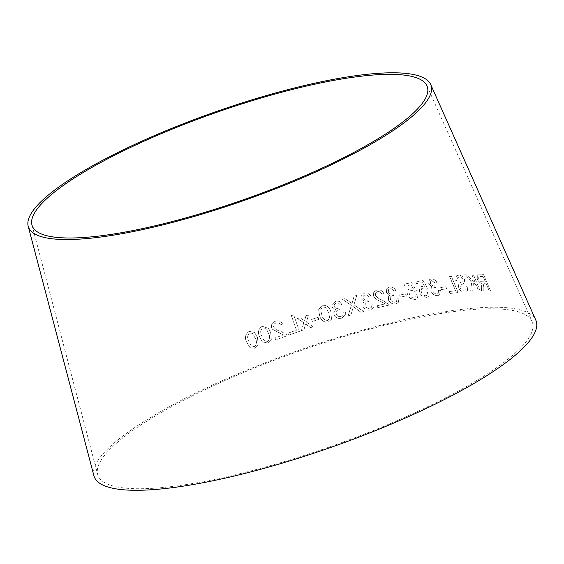 <?xml version="1.0" encoding="UTF-8"?>
<svg xmlns="http://www.w3.org/2000/svg" width="564" height="564" viewBox="0 0 564 564"><rect width="100%" height="100%" fill="white"/><g stroke="black" fill="none" stroke-linecap="round" stroke-linejoin="round"><path stroke-width="0.42" stroke-dasharray="2.82 2.11" d="M240.941 473.429A230.316 50.231 160.6 0 1 97.65 474.409A230.316 50.231 160.6 0 1 298.469 351.372A230.316 50.231 160.6 0 1 532.063 321.431A230.316 50.231 160.6 0 1 240.941 473.429M93.906 475.713A234.286 51.098 160.6 0 1 298.18 350.561A234.286 51.098 160.6 0 1 535.8 320.098M257.494 337.617L258.178 344.992L254.97 348.242L250.042 347.699L246.602 342.059C244.494 337.646 245.326 334.085 249.091 331.392L254.519 332.365L257.494 337.617L258.185 344.999L254.977 348.249L250.056 347.706L246.602 342.059C244.508 337.653 245.34 334.099 249.105 331.399L254.526 332.372L257.508 337.624M271.34 339.93L268.076 343.131L262.323 341.847L259.616 336.87C257.501 332.443 258.361 328.911 262.189 326.274L268.654 328.424L270.685 332.584L271.333 339.923L268.062 343.116L262.316 341.84L259.602 336.856C257.494 332.429 258.354 328.897 262.182 326.267L268.647 328.41L270.678 332.57L271.333 339.923M279.046 332.887L272.25 329.143L271.587 327.895C270.917 324.758 272.165 322.573 275.331 321.339L275.324 321.325C278.651 320.204 281.062 321.12 282.578 324.088L280.477 325.068L280.216 324.497L280.484 325.083C279.659 323.031 278.151 322.333 275.958 322.982C274.048 323.764 273.307 325.118 273.723 327.035L273.73 327.049C275.331 329.221 277.608 330.617 280.555 331.223L286.357 334.417L287.09 335.735L275.747 339.888L275.063 337.935L283.473 334.84L272.243 329.129L271.58 327.888C270.91 324.751 272.158 322.566 275.324 321.325C278.644 320.19 281.055 321.106 282.571 324.074L280.477 325.068C279.666 323.038 278.158 322.347 275.965 322.996L275.958 322.982C274.055 323.778 273.314 325.132 273.73 327.049L273.723 327.035C275.338 329.235 277.615 330.631 280.562 331.237L286.357 334.417L287.097 335.749L286.914 335.284L287.097 335.749L275.754 339.895L275.063 337.935L283.481 334.854L279.039 332.88M293.689 314.867L299.449 331.371L288.634 335.122L287.957 333.176L296.474 330.208L291.398 315.65L293.689 314.867L299.456 331.385L288.641 335.136L287.957 333.19L296.481 330.222L291.398 315.664L293.689 314.881M301.359 330.624L303.827 322.742L297.517 318.554L300.062 317.708L304.581 320.838L305.942 315.784L308.607 314.931L306.358 322.037L313.126 326.775L310.545 327.599L305.589 323.955L303.968 329.75L301.359 330.638L303.827 322.742L297.517 318.554L300.062 317.708L304.581 320.853L305.942 315.784M318.145 317.356L318.864 319.393L312.301 321.445L311.589 319.393L318.152 317.342L318.864 319.379L312.301 321.431L311.589 319.407L318.152 317.342M328.178 322.143C323.567 322.453 320.704 320.211 319.584 315.424L318.632 309.678L322.298 305.3C326.901 305.025 329.771 307.288 330.885 312.075L331.519 319.259L328.185 322.129C323.567 322.432 320.704 320.197 319.584 315.41L318.632 309.664L322.298 305.279C326.908 305.011 329.771 307.267 330.892 312.061L331.519 319.273L328.185 322.129M335.524 301.366C338.414 300.661 340.663 301.571 342.249 304.102L340.282 305.075C339.387 303.34 337.984 302.664 336.095 303.037L334.149 304.807L334.24 306.435C335.199 308.191 336.701 308.755 338.76 308.127L339.986 309.707L338.414 309.918L336.123 312.082L336.25 314.113C337.209 316.143 338.809 316.926 341.058 316.467L343.095 314.642L343.208 312.266L345.401 311.92L345.316 314.987L341.692 318.131C338.174 318.991 335.608 317.863 334.001 314.754L333.789 312.061L335.693 309.742L332.104 307.14L331.977 304.638L335.517 301.387C338.414 300.675 340.656 301.592 342.242 304.123L342.249 304.102M350.928 315.043L348.136 315.84L351.344 305.357L342.475 299.329L344.928 298.631L352.014 303.517L354.114 296.093L356.765 295.388L353.945 304.779L363.667 311.561L360.988 312.273L353.346 306.703L350.921 315.057L348.136 315.84M364.344 293.217C367.164 292.66 369.357 293.661 370.936 296.227L369.025 297.08C368.13 295.339 366.762 294.605 364.915 294.887L363.258 296.022L363.131 298.137C364.083 299.9 365.557 300.527 367.566 300.013L368.778 301.613L367.242 301.754L365.303 303.108L365.155 305.773C366.114 307.81 367.686 308.656 369.885 308.311L371.591 307.161L371.944 304.278L374.08 304.045L373.572 307.951L370.52 309.974C367.079 310.658 364.563 309.432 362.955 306.294L363.061 302.833L364.577 301.451L361.038 298.73L361.27 295.381L364.33 293.238C367.15 292.681 369.349 293.682 370.922 296.241L369.025 297.08M377.457 291.687L375.68 292.779L375.427 295.24C377.062 297.517 379.318 299.132 382.188 300.069L387.863 303.841L388.617 305.187L377.788 307.676L377.069 305.744L385.12 303.876L380.778 301.444C377.513 300.379 375.039 298.49 373.361 295.783L373.77 291.842L376.787 290.03C379.946 289.374 382.307 290.559 383.858 293.569L381.899 294.218C381.045 292.18 379.572 291.327 377.471 291.666L375.694 292.758L375.434 295.219C377.076 297.503 379.332 299.11 382.202 300.048L387.877 303.82L388.638 305.166L377.802 307.662L377.083 305.73L385.134 303.855L380.785 301.43C377.527 300.365 375.053 298.476 373.375 295.762L373.784 291.821L376.801 290.016C379.96 289.36 382.321 290.538 383.873 293.548L381.899 294.218C381.031 292.194 379.558 291.348 377.457 291.687L377.471 291.666M389.329 287.132C392.029 286.667 394.173 287.718 395.766 290.284L393.961 291.066C393.045 289.325 391.698 288.564 389.928 288.782L388.596 289.543L388.328 291.933C389.301 293.696 390.739 294.352 392.657 293.907L393.876 295.522L392.41 295.614L390.852 296.502L390.528 299.505C391.515 301.543 393.059 302.424 395.167 302.142L396.562 301.359L397.007 298.243L399.058 298.081L398.318 302.417L395.829 303.799C392.537 304.37 390.069 303.087 388.42 299.956L388.666 296.171L389.83 295.233L386.319 292.455L386.819 288.613L389.315 287.147C392.015 286.688 394.158 287.739 395.745 290.305L395.766 290.284M400.426 297.101L399.629 295.092L405.516 293.858L406.313 295.867L400.412 297.122L399.629 295.092M413.511 289.092L410.966 284.862L404.867 286.047L404.113 284.136L411.692 282.677L416.465 290.777L414.822 291.334L411.431 290.277L409.95 291.003L409.626 294.605C410.599 296.925 412.199 298.046 414.434 297.954L415.647 297.362L416.133 294.33L418.15 294.154L417.36 298.518L415.083 299.597L410.282 298.405L407.553 294.824L408.195 289.635L410.239 288.606L413.511 289.092L410.966 284.862M424.995 286.942L422.471 282.691L416.57 283.678L415.816 281.774L423.148 280.555L427.872 288.697L426.292 289.198L423 288.056L421.632 288.662L421.301 292.272C422.267 294.598 423.839 295.755 426.003 295.726L427.124 295.226L427.604 292.194L429.549 292.082L428.746 296.46L426.652 297.369L421.978 296.051L419.285 292.434L419.954 287.224L421.823 286.364L424.995 286.942L422.471 282.691M431.072 278.976C433.448 278.736 435.429 279.927 437.001 282.536L435.443 283.149L431.707 280.618L430.769 281.013L430.452 283.53C431.425 285.306 432.757 286.061 434.442 285.779L435.634 287.436L433.244 287.866L432.863 291.017C433.871 293.061 435.309 294.027 437.185 293.929L438.165 293.506L438.595 290.312L440.406 290.326L439.617 294.852L437.875 295.578C434.957 295.867 432.666 294.436 430.995 291.292L431.326 287.309L431.989 286.843L428.675 283.875L429.373 279.716L431.044 278.997C433.427 278.757 435.401 279.948 436.973 282.557L437.001 282.536M441.563 289.515L440.738 287.506L445.863 286.808L446.695 288.81L441.541 289.536L440.738 287.506M451.362 276.297L458.095 292.533L449.924 293.456L449.134 291.539L455.599 290.791L449.663 276.473L451.362 276.297L458.095 292.533M462.988 279.377C461.902 277.608 460.633 276.853 459.174 277.128L457.806 277.544L457.446 280.477L455.79 280.463L456.431 275.881L458.454 275.232C460.873 274.992 462.917 276.395 464.574 279.434L464.341 283.065L460.534 285.194L460.027 287.612C461.225 289.529 462.635 290.368 464.257 290.122L465.772 289.635L466.301 286.138L467.866 286.23L467.302 291.362L464.976 292.053C462.36 292.265 460.146 290.777 458.342 287.577L458.842 283.417L462.409 281.549L463.114 280.851L462.952 279.406C461.874 277.629 460.598 276.875 459.145 277.15L459.174 277.128M470.693 291.158L471.779 281.309L464.172 274.915L466.28 274.823L475.29 282.726L471.941 274.682L473.407 274.668L480.161 290.89L478.695 290.904L476.347 285.278L473.436 282.726L472.752 291.059L470.665 291.179L471.779 281.309M483.186 287.443L483.256 290.848L481.473 290.89L481.423 286.42L482.135 283.424C480.225 283.177 478.596 281.718 477.25 279.067L477.313 274.929L483.552 274.626L490.567 290.855L489.249 290.82L486.14 283.614L484.596 283.6L483.877 283.678L483.158 287.464L483.256 290.848M483.221 290.869L481.437 290.911L481.388 286.449L482.1 283.452C480.19 283.198 478.561 281.739 477.222 279.088L477.278 274.95L483.517 274.647L490.532 290.876L489.214 290.841L486.105 283.636L483.841 283.699L483.158 287.464M482.981 276.409L478.794 276.621L478.667 279.053C479.83 281.091 481.078 281.993 482.417 281.76L485.301 281.781L483.017 276.388L478.822 276.6L478.702 279.032C479.865 281.069 481.113 281.972 482.453 281.739L485.336 281.753L483.017 276.388M471.751 281.33L464.137 274.936L466.245 274.844L475.255 282.747L471.906 274.703L473.372 274.689L480.133 290.911L478.66 290.925L476.319 285.299L473.4 282.747L472.717 291.08L470.665 291.179M459.145 277.15L457.778 277.566L457.418 280.498L455.761 280.484L456.403 275.902L458.426 275.253C460.844 275.013 462.882 276.416 464.546 279.455L464.306 283.086L460.506 285.215L459.991 287.633C461.19 289.551 462.6 290.389 464.221 290.143L465.744 289.656L466.273 286.159L467.838 286.251L467.274 291.391L464.947 292.074C462.332 292.293 460.118 290.798 458.313 287.598L458.814 283.438L462.374 281.57L463.086 280.872L462.952 279.406M458.067 292.554L449.896 293.477L449.106 291.56L455.571 290.812L449.628 276.494L451.334 276.318M440.71 287.527L445.835 286.829L446.667 288.831L441.541 289.536M436.973 282.557L435.415 283.17L431.686 280.639L430.748 281.034L430.424 283.551C431.404 285.328 432.736 286.082 434.421 285.8L435.605 287.457L433.215 287.887L432.842 291.038C433.85 293.083 435.288 294.048 437.156 293.95L438.143 293.527L438.566 290.333L440.378 290.347L439.596 294.873L437.847 295.599C434.929 295.888 432.637 294.457 430.974 291.313L431.305 287.33L431.968 286.857L428.654 283.896L429.345 279.737L431.044 278.997M422.45 282.712L416.549 283.699L415.795 281.788L423.127 280.576L427.85 288.719L426.271 289.219L422.979 288.07L421.611 288.683L421.28 292.293C422.246 294.619 423.818 295.776 425.982 295.748L427.103 295.247L427.582 292.215L429.528 292.103L428.725 296.481L426.631 297.39L421.957 296.072L419.264 292.455L419.926 287.245L421.794 286.385L424.974 286.963M410.944 284.883L404.846 286.061L404.092 284.157L411.678 282.698L416.444 290.798L414.801 291.355L411.41 290.298L409.929 291.024L409.605 294.619C410.578 296.946 412.178 298.067 414.413 297.975L415.633 297.376L416.112 294.345L418.128 294.175L417.339 298.539L415.062 299.618L410.268 298.419L407.539 294.845L408.174 289.656L410.218 288.627L413.49 289.113M399.615 295.113L405.495 293.879L406.291 295.888L400.412 297.122M395.745 290.305L393.947 291.087C393.023 289.346 391.684 288.585 389.914 288.803L388.575 289.565L388.307 291.955C389.287 293.717 390.725 294.373 392.636 293.929L393.855 295.543L392.389 295.635L390.838 296.523L390.514 299.526C391.501 301.564 393.045 302.438 395.152 302.163L396.541 301.373L396.993 298.257L399.037 298.095L398.304 302.438L395.815 303.813C392.523 304.391 390.055 303.108 388.406 299.977L388.652 296.192L389.816 295.254L386.305 292.476L386.805 288.634L389.315 287.147M369.011 297.101C368.123 295.353 366.748 294.619 364.901 294.901L363.244 296.037L363.117 298.152C364.069 299.921 365.55 300.541 367.552 300.027L368.764 301.634L367.234 301.768L365.296 303.129L365.148 305.794C366.099 307.831 367.679 308.677 369.871 308.332L371.577 307.183L371.93 304.299L374.073 304.067L373.565 307.972L370.506 309.988C367.072 310.672 364.548 309.453 362.948 306.315L363.047 302.854L364.57 301.465L361.023 298.751L361.263 295.402L364.33 293.238M348.129 315.861L351.33 305.378L342.468 299.343L344.921 298.645L352.006 303.531L354.107 296.114L356.758 295.402L353.938 304.793L363.653 311.582L360.974 312.287L353.339 306.717L350.921 315.057M342.242 304.123L340.275 305.089C339.38 303.354 337.984 302.678 336.088 303.051L334.149 304.828L334.24 306.449C335.192 308.205 336.701 308.769 338.752 308.141L339.979 309.721L338.407 309.932L336.116 312.096L336.243 314.127C337.202 316.157 338.802 316.947 341.051 316.489L343.088 314.656L343.201 312.28L345.394 311.934L345.309 315.008L341.692 318.145C338.167 319.012 335.608 317.884 334.001 314.768L333.782 312.082L335.693 309.756L332.097 307.154L331.97 304.659L335.517 301.387M325.661 307.458L322.904 306.964L320.775 309.537L321.776 314.761C322.397 318.286 324.335 320.197 327.599 320.479L329.672 318.11L328.706 312.71L325.661 307.458L322.904 306.95L320.775 309.523L321.776 314.747C322.397 318.272 324.342 320.183 327.599 320.465L329.672 318.096L328.706 312.696L325.661 307.443M305.949 315.798L308.607 314.945L306.358 322.051L313.126 326.789L310.545 327.613L305.589 323.969L303.968 329.764L301.359 330.638M265.51 328.241L262.803 327.945C260.371 330.159 260.018 332.852 261.745 336.031L264.037 340.557L267.491 341.467C269.909 339.246 270.255 336.56 268.534 333.402L266.645 329.425L265.51 328.241L262.789 327.931C260.364 330.151 260.011 332.845 261.738 336.017L264.03 340.543L267.484 341.453C269.902 339.239 270.248 336.546 268.527 333.387L266.638 329.418L265.503 328.234M252.383 333.331L249.711 333.07C247.321 335.326 246.99 338.04 248.71 341.199L251.382 346.092L254.399 346.585C256.761 344.329 257.092 341.629 255.386 338.478L252.383 333.331L249.697 333.056C247.307 335.319 246.976 338.026 248.696 341.192L251.375 346.077L254.385 346.578C256.754 344.322 257.085 341.615 255.372 338.463L252.369 333.324M31.944 224.958L97.65 474.409M426.969 85.848L532.063 321.431"/><path stroke-width="0.85" d="M430.699 84.522L535.8 320.098A234.286 51.098 160.6 0 1 239.665 474.712A234.286 51.098 160.6 0 1 93.906 475.713L28.2 226.263A213.396 46.544 160.6 0 1 214.264 112.264A213.396 46.544 160.6 0 1 430.699 84.522A213.396 46.544 160.6 0 1 160.966 225.353A213.396 46.544 160.6 0 1 28.2 226.263M162.242 224.07A209.434 45.677 160.6 0 1 31.944 224.958A209.434 45.677 160.6 0 1 214.553 113.082A209.434 45.677 160.6 0 1 426.969 85.848A209.434 45.677 160.6 0 1 162.242 224.07"/></g></svg>

